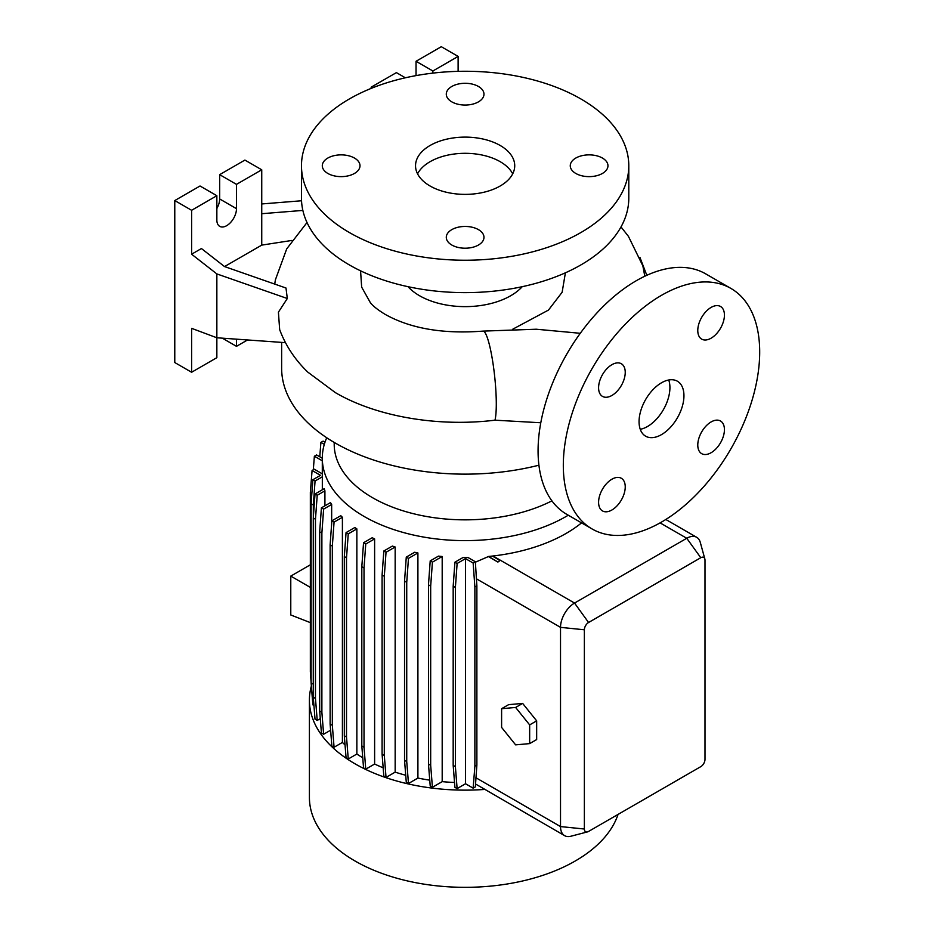 <?xml version="1.0" encoding="UTF-8"?>
<svg xmlns="http://www.w3.org/2000/svg" width="934" height="934" viewBox="0 0 934 934"><rect width="100%" height="100%" fill="white"/><g stroke="black" fill="none" stroke-linecap="round" stroke-linejoin="round"><path stroke-width="1.4" d="M580.283 333.298L536.268 329.223L482.971 331.115A46.618 6.865 84 0 1 491.716 355.679A46.618 6.865 84 0 1 496.293 403.943A46.618 6.865 84 0 1 494.985 420.183C437.766 427.223 376.215 416.552 335.388 392.63L307.811 372.129C295.086 359.882 285.699 345.732 279.675 329.667L278.414 312.166L287.31 298.506L285.991 288.022L224.499 266.552L201.429 248.537L191.61 254.211L216.851 273.919L287.31 298.506M661.505 434.614A31.744 18.33 120 0 0 682.24 406.64A31.744 18.33 120 0 0 677.384 381.212A31.744 18.33 120 0 0 661.505 382.788A31.744 18.33 120 0 0 640.771 410.75A31.744 18.33 120 0 0 645.639 436.19A31.744 18.33 120 0 0 661.505 434.614M640.257 429.301A31.744 18.33 120 0 0 647.484 426.511A31.744 18.33 120 0 0 668.732 379.998M354.476 158.056A18.843 10.881 0 0 0 333.94 155.698A18.843 10.881 0 0 0 322.3 165.75A18.843 10.881 0 0 0 327.822 173.444A18.843 10.881 0 0 0 348.359 175.802A18.843 10.881 0 0 0 359.999 165.75A18.843 10.881 0 0 0 354.476 158.056M478.453 86.477A18.843 10.881 0 0 0 457.917 84.118A18.843 10.881 0 0 0 446.289 94.171A18.843 10.881 0 0 0 451.811 101.864A18.843 10.881 0 0 0 472.347 104.223A18.843 10.881 0 0 0 483.975 94.171A18.843 10.881 0 0 0 478.453 86.477M602.442 158.056A18.843 10.881 0 0 0 581.905 155.698A18.843 10.881 0 0 0 570.265 165.75A18.843 10.881 0 0 0 575.788 173.444A18.843 10.881 0 0 0 596.324 175.802A18.843 10.881 0 0 0 607.964 165.75A18.843 10.881 0 0 0 602.442 158.056M478.453 229.636A18.843 10.881 0 0 0 457.917 227.277A18.843 10.881 0 0 0 446.289 237.329A18.843 10.881 0 0 0 451.811 245.023A18.843 10.881 0 0 0 472.347 247.382A18.843 10.881 0 0 0 483.975 237.329A18.843 10.881 0 0 0 478.453 229.636M611.922 395.456A18.843 10.881 120 0 0 624.227 378.842A18.843 10.881 120 0 0 621.344 363.746A18.843 10.881 120 0 0 611.922 364.68A18.843 10.881 120 0 0 599.605 381.282A18.843 10.881 120 0 0 602.488 396.39A18.843 10.881 120 0 0 611.922 395.456M711.101 338.19A18.843 10.881 120 0 0 723.418 321.576A18.843 10.881 120 0 0 720.523 306.48A18.843 10.881 120 0 0 711.101 307.414A18.843 10.881 120 0 0 698.795 324.016A18.843 10.881 120 0 0 701.679 339.124A18.843 10.881 120 0 0 711.101 338.19M711.101 452.721A18.843 10.881 120 0 0 723.418 436.108A18.843 10.881 120 0 0 720.523 421.012A18.843 10.881 120 0 0 711.101 421.946A18.843 10.881 120 0 0 698.795 438.548A18.843 10.881 120 0 0 701.679 453.655A18.843 10.881 120 0 0 711.101 452.721M611.922 509.987A18.843 10.881 120 0 0 624.227 493.374A18.843 10.881 120 0 0 621.344 478.278A18.843 10.881 120 0 0 611.922 479.212A18.843 10.881 120 0 0 599.605 495.814A18.843 10.881 120 0 0 602.488 510.921A18.843 10.881 120 0 0 611.922 509.987M661.505 522.083A138.862 80.172 -60 0 1 592.086 528.959A138.862 80.172 -60 0 1 570.791 417.685A138.862 80.172 -60 0 1 661.505 295.319A138.862 80.172 -60 0 1 730.937 288.443A138.862 80.172 -60 0 1 752.22 399.717A138.862 80.172 -60 0 1 661.505 522.083M592.086 528.959L566.833 514.377A138.862 80.172 -60 0 1 545.549 403.103A138.862 80.172 -60 0 1 636.264 280.737A138.862 80.172 -60 0 1 705.695 273.86L730.937 288.443M291.957 240.435L261.742 245.117L261.742 169.79L236.489 184.372L236.489 208.667A13.882 8.021 -60 0 1 226.67 225.678A13.882 8.021 -60 0 1 219.735 226.367A13.882 8.021 -60 0 1 216.851 220.004L216.851 195.708L191.61 210.29L191.61 254.211M500.204 145.494A49.595 28.627 0 0 0 446.148 139.294A49.595 28.627 0 0 0 415.537 165.75A49.595 28.627 0 0 0 430.06 185.994A49.595 28.627 0 0 0 484.116 192.194A49.595 28.627 0 0 0 514.727 165.75A49.595 28.627 0 0 0 500.204 145.494M512.696 173.841A49.595 28.627 0 0 0 500.204 161.699A49.595 28.627 0 0 0 417.568 173.841M301.472 165.75L301.472 198.136A163.66 94.486 0 0 0 349.409 264.952A163.66 94.486 0 0 0 527.757 285.43A163.66 94.486 0 0 0 628.792 198.136L628.792 165.75A163.66 94.486 0 0 0 580.855 98.934A163.66 94.486 0 0 0 402.507 78.456A163.66 94.486 0 0 0 301.472 165.75A163.66 94.486 0 0 0 349.409 232.554A163.66 94.486 0 0 0 527.757 253.044A163.66 94.486 0 0 0 628.792 165.75M408.03 286.691A64.469 37.22 0 0 0 419.541 295.728A64.469 37.22 0 0 0 522.234 286.691M565.397 272.821L562.14 292.237L548.456 310.088L512.848 329.142M311.361 686.046A155.721 89.909 0 0 0 309.411 700.243L309.411 797.426A155.721 89.909 0 0 0 355.025 860.996A155.721 89.909 0 0 0 510.805 883.377A155.721 89.909 0 0 0 618.051 814.413M309.411 700.243A155.721 89.909 0 0 0 355.025 763.814A155.721 89.909 0 0 0 484.933 789.417L564.626 835.661A19.836 11.453 -60 0 1 560.517 826.578L560.517 627.356A19.836 11.453 -60 0 1 574.538 603.06L686.759 538.276A19.836 11.453 -60 0 1 696.671 537.295A19.836 11.453 -60 0 1 700.29 542.385L704.843 558.941A5.943 3.432 120 0 0 700.78 557.715L588.572 622.499A5.943 3.432 120 0 0 584.369 629.785L584.369 829.007A5.943 3.432 120 0 0 587.463 831.902A5.943 3.432 120 0 0 588.572 831.435L700.78 766.651A5.943 3.432 120 0 0 704.995 759.365L704.995 560.143A5.943 3.432 120 0 0 704.843 558.941M334.209 442.436L334.209 444.257A130.923 75.584 0 0 0 372.549 497.705A130.923 75.584 0 0 0 551.912 500.858M326.725 437.766A142.832 82.461 0 0 0 322.3 458.15A142.832 82.461 0 0 0 364.132 516.467A142.832 82.461 0 0 0 568.269 515.206M281.636 342.393L281.636 368.206A183.496 105.939 0 0 0 335.388 443.113A183.496 105.939 0 0 0 538.918 465.202M540.786 422.763L494.985 420.183M360.571 270.825L361.656 287.123L370.343 302.639C373.016 306.095 378.013 310.03 385.31 314.454C410.703 328.616 443.265 334.162 482.971 331.115M307.017 222.514L286.703 248.888L275.437 279.698A187.932 108.507 0 0 0 274.771 284.099M374.616 538.906A142.832 82.461 180 0 1 372.222 537.739L363.548 542.747L365.754 544.02L374.616 538.906L374.616 764.035A142.832 82.461 0 0 0 383.173 767.783M395.164 546.997A142.832 82.461 180 0 1 392.373 546.075L383.827 551.002L386.034 552.274L395.164 546.997L395.164 772.138A142.832 82.461 0 0 0 405.718 775.243M417.907 552.94A142.832 82.461 180 0 1 414.673 552.263L406.278 557.108L408.473 558.38L417.907 552.94L417.907 778.069A142.832 82.461 0 0 0 429.745 780.147M442.191 556.501A142.832 82.461 180 0 1 438.455 556.127L430.212 560.879L432.419 562.151L442.191 556.501L442.191 781.641A142.832 82.461 0 0 0 454.531 782.482M468.086 557.551A142.832 82.461 180 0 1 462.949 557.563L454.916 562.198L457.123 563.471L465.517 558.625L465.517 783.754L473.141 788.156L475.348 786.895L476.877 765.051L476.877 585.84L475.348 561.754L468.086 557.551M581.555 522.877A142.832 82.461 180 0 1 493.012 555.987L492.37 556.069A142.832 82.461 180 0 1 488.634 556.454L475.383 562.198M522.643 703.407L508.621 704.656L501.605 708.708L501.605 727.411L515.626 744.865L529.66 743.604L536.665 739.565L536.665 720.861L522.643 703.407L515.626 707.458L501.605 708.708M313.322 517.319L313.322 504.967L315.062 481.01L322.323 476.807A142.832 82.461 180 0 1 322.3 475.102L322.3 458.15M322.323 476.807L322.323 489.778M324.915 490.829A142.832 82.461 180 0 1 324.238 488.68L315.015 494.004L317.21 495.277L324.915 490.829L324.915 505.819M331.663 504.477A142.832 82.461 180 0 1 330.473 502.609L321.413 507.851L323.619 509.112L331.663 504.477L331.663 523.694M342.404 517.296A142.832 82.461 180 0 1 340.782 515.685L331.862 520.833L334.068 522.106L342.404 517.296L342.404 742.437A142.832 82.461 0 0 0 345.043 744.888M356.858 528.889A142.832 82.461 180 0 1 354.85 527.512L346.059 532.59L348.254 533.863L356.858 528.889L356.858 754.03A142.832 82.461 0 0 0 362.754 757.754M475.569 784.023L484.933 789.417M465.517 783.754L457.123 788.611L455.383 766.651L455.383 587.439L457.123 563.471M454.916 562.198L453.177 586.167L453.177 765.378L454.916 787.339L457.123 788.611M442.191 781.641L432.419 787.28L430.679 765.331L430.679 586.108L432.419 562.151M430.212 560.879L428.472 584.847L428.472 764.059L430.212 786.019L432.419 787.28M417.907 778.069L408.473 783.521L406.734 761.56L406.734 582.349L408.473 558.38M406.278 557.108L404.539 581.076L404.539 760.288L406.278 782.248L408.473 783.521M395.164 772.138L386.034 777.415L384.294 755.454L384.294 576.243L386.034 552.274M383.827 551.002L382.088 574.97L382.088 754.182L383.827 776.142L386.034 777.415M374.616 764.035L365.754 769.161L364.015 747.2L364.015 567.989L365.754 544.02M363.548 542.747L361.808 566.716L361.808 745.927L363.548 767.888L365.754 769.161M356.858 754.03L348.254 759.003L346.514 737.043L346.514 557.832L348.254 533.863M346.059 532.59L344.319 556.559L344.319 735.77L346.059 757.731L348.254 759.003M342.404 742.437L334.068 747.247L332.329 725.286L332.329 546.075L334.068 522.106M331.862 520.833L330.122 544.802L330.122 724.013L331.862 745.974L334.068 747.247M330.613 730.213L323.619 734.252L321.88 712.292L321.88 533.081L323.619 509.112M321.413 507.851L319.673 531.808L319.673 711.031L321.413 732.98L323.619 734.252M320.28 718.643L317.21 720.418L315.47 698.457L315.47 519.246L317.21 495.277M315.015 494.004L313.275 517.973L313.275 697.184L315.015 719.145L317.21 720.418M313.275 684.155L311.115 682.917L312.855 704.866L313.929 705.497M312.131 695.643L311.641 689.432M488.634 556.722L497.88 562.07L500.064 560.517L492.37 556.057M587.463 831.902L570.837 836.245A19.836 11.453 -60 0 1 564.626 835.661M644.81 276.242L642.861 265.886L628.419 236.337L621.005 226.939M372.374 87.901L371.148 87.189L371.148 88.391M458.115 71.346L458.115 56.414L432.874 70.996L432.874 73.109M405.356 77.791L396.401 72.618L371.148 87.189M458.115 56.414L441.292 46.7L416.039 61.282L416.039 75.607M432.874 70.996L416.039 61.282M301.542 200.763L261.742 203.951M261.742 213.711L302.861 210.419M216.851 273.919L216.851 337.769L285.454 342.661M191.61 328.336L191.61 372.257L216.851 357.675L216.851 337.769L191.61 328.336M236.489 339.17L236.489 346.339L247.545 339.964M261.742 245.117L224.557 266.575M261.742 169.79L244.906 160.076L219.665 174.658L219.665 198.954A13.882 8.021 -60 0 1 216.851 208.504M236.489 184.372L219.665 174.658M216.851 195.708L200.028 185.994L174.775 200.565L174.775 362.544L191.61 372.257M191.61 210.29L174.775 200.565M236.489 346.339L222.327 338.166M313.275 697.184L315.47 698.457M313.275 517.973L315.47 519.246M361.808 745.927L364.015 747.2M361.808 566.716L364.015 567.989M473.141 788.156L474.881 766.207L476.877 765.051M474.881 766.207L474.881 586.984L476.877 585.84M453.177 765.378L455.383 766.651M453.177 586.167L455.383 587.439M474.881 586.984L473.141 563.027L465.517 558.625M473.141 563.027L475.348 561.754M310.345 587.393L290.778 576.103L290.778 614.969L310.345 622.628M310.345 564.801L290.778 576.103M313.299 469.779L314.373 456.224L316.579 454.951L322.3 458.255M314.373 456.224L322.3 460.789M319.673 711.031L321.88 712.292M319.673 531.808L321.88 533.081M382.088 754.182L384.294 755.454M382.088 574.97L384.294 576.243M497.88 562.07L488.634 556.454M500.064 560.517L497.857 561.778M311.115 682.322L310.345 671.651L310.345 492.44L312.084 470.479L314.291 469.207L322.3 473.842M312.084 470.479L320.479 475.336L312.855 479.737L315.062 481.01M311.115 682.917L311.115 503.695L313.322 504.967M311.115 503.695L312.855 479.737M330.122 724.013L332.329 725.286M330.122 544.802L332.329 546.075M404.539 760.288L406.734 761.56M404.539 581.076L406.734 582.349M344.319 735.77L346.514 737.043M344.319 556.559L346.514 557.832M428.472 764.059L430.679 765.331M428.472 584.847L430.679 586.108M319.767 456.784L320.899 442.401L323.106 441.128L324.985 442.214M320.899 442.401L324.308 444.362M529.66 743.604L529.66 724.901L536.665 720.861M529.66 724.901L515.626 707.458M584.369 829.007L560.517 826.578L475.873 777.718M584.369 629.785L560.517 627.356L476.363 578.776M700.78 557.715L686.759 538.276L660.093 522.877M588.572 622.499L574.538 603.06L493.012 555.987M236.489 208.667L219.665 198.954M696.671 537.295L665.825 519.479M646.818 275.308L639.942 257.422"/></g></svg>
